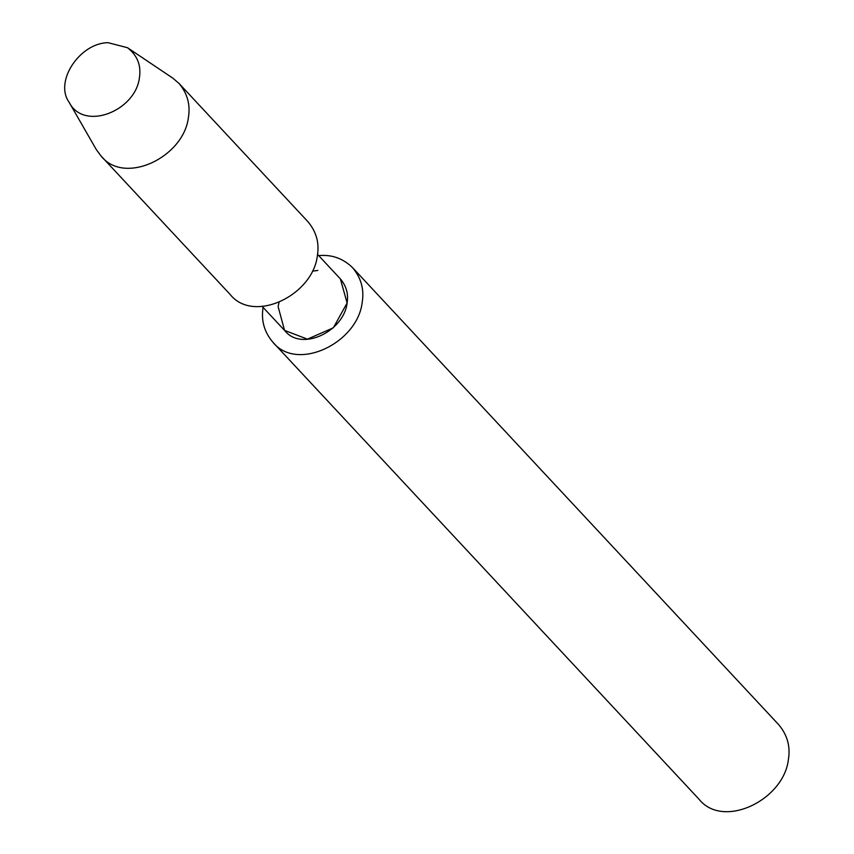 <?xml version="1.0" encoding="UTF-8"?>
<svg xmlns="http://www.w3.org/2000/svg" width="854" height="854" viewBox="0 0 854 854"><rect width="100%" height="100%" fill="white"/><g stroke="black" fill="none" stroke-linecap="round" stroke-linejoin="round"><path stroke-width="1.28" d="M263.107 307.387C260.972 320.271 264.185 331.822 272.746 342.059C296.85 372.525 357.773 342.966 362.213 302.231C364.327 289.378 361.103 277.849 352.553 267.644C343.351 258.719 332.548 254.673 320.111 255.506L318.649 255.602M272.746 342.059L698.956 799.152C723.06 829.618 783.983 800.07 788.423 759.334C790.537 746.481 787.313 734.952 778.763 724.747L352.553 267.644M262.007 306.212L284.852 330.712C301.622 351.912 344.023 331.341 347.108 302.989C348.581 294.043 346.34 286.015 340.394 278.916L317.56 254.428M69.078 102.192L96.256 149.493L101.103 156.058L230.068 294.374C253.595 324.114 313.066 295.27 317.4 255.495C319.46 242.952 316.322 231.701 307.974 221.741L179.009 83.414L172.796 78.13L127.502 47.717L108.074 42.7C80.223 42.785 54.005 81.215 69.078 102.192C83.841 131.73 135.722 110.967 139.448 77.522C141.305 65.331 137.334 55.393 127.502 47.717M101.103 156.058C124.631 185.798 184.09 156.944 188.435 117.179C190.495 104.636 187.346 93.385 179.009 83.414M317.816 270.462L312.479 271.145M279.044 302.327L278.126 306.639L284.553 330.391L307.429 339.155L333.338 327.808L347.108 302.989L340.383 278.916"/></g></svg>
